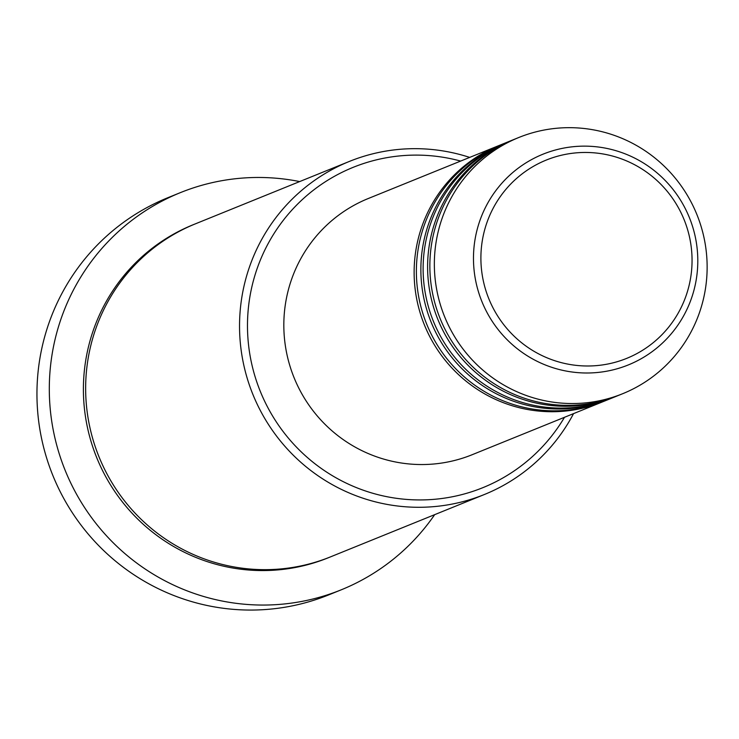 <?xml version="1.0" encoding="UTF-8"?>
<svg xmlns="http://www.w3.org/2000/svg" width="739" height="739" viewBox="0 0 739 739"><rect width="100%" height="100%" fill="white"/><g stroke="black" fill="none" stroke-linecap="round" stroke-linejoin="round"><path stroke-width="1.11" d="M603.569 401.443A138.23 136.087 -112.1 0 1 602.451 401.905A138.23 136.087 -112.1 0 1 459.131 375.172A138.23 136.087 -112.1 0 1 419.761 233.136A138.23 136.087 -112.1 0 1 498.603 145.685A138.23 136.087 -112.1 0 1 499.73 145.241M610.312 398.718A138.23 136.087 -112.1 0 1 609.195 399.18L604.696 401A138.23 136.087 -112.1 0 1 461.376 374.267A138.23 136.087 -112.1 0 1 422.006 232.222A138.23 136.087 -112.1 0 1 500.848 144.779L505.337 142.96A138.23 136.087 -112.1 0 1 506.464 142.507M609.195 399.18A138.23 136.087 -112.1 0 1 465.866 372.438A138.23 136.087 -112.1 0 1 426.505 230.402A138.23 136.087 -112.1 0 1 505.337 142.96M617.056 395.984A138.23 136.087 -112.1 0 1 615.929 396.446L611.439 398.266A138.23 136.087 -112.1 0 1 468.12 371.532A138.23 136.087 -112.1 0 1 428.749 229.496A138.23 136.087 -112.1 0 1 507.591 142.045L512.081 140.225A138.23 136.087 -112.1 0 1 513.208 139.773M615.929 396.446A138.23 136.087 -112.1 0 1 472.609 369.712A138.23 136.087 -112.1 0 1 433.239 227.667A138.23 136.087 -112.1 0 1 512.081 140.225M622.672 393.711L618.173 395.531A138.23 136.087 -112.1 0 1 474.854 368.798A138.23 136.087 -112.1 0 1 435.493 226.762A138.23 136.087 -112.1 0 1 514.326 139.311L518.824 137.491A138.23 136.087 -112.1 0 1 662.144 164.234A138.23 136.087 -112.1 0 1 701.505 306.269A138.23 136.087 -112.1 0 1 622.672 393.711A138.23 136.087 -112.1 0 1 479.352 366.978A138.23 136.087 -112.1 0 1 439.982 224.942A138.23 136.087 -112.1 0 1 518.824 137.491M460.646 161.074A172.787 170.109 67.9 0 0 254.521 276.691A172.787 170.109 67.9 0 0 349.612 484.71A172.787 170.109 67.9 0 0 564.494 417.295M573.547 413.628A179.706 176.917 -112.1 0 1 484.35 494.52A179.706 176.917 -112.1 0 1 298.039 459.769A179.706 176.917 -112.1 0 1 246.863 275.111A179.706 176.917 -112.1 0 1 349.353 161.435A179.706 176.917 -112.1 0 1 469.69 157.407M180.233 192.694L167.873 197.701A214.264 210.938 67.9 0 0 45.679 333.243A214.264 210.938 67.9 0 0 106.693 553.4A214.264 210.938 67.9 0 0 328.837 594.84L341.196 589.833A214.264 210.938 -112.1 0 1 119.053 548.393A214.264 210.938 -112.1 0 1 58.03 328.236A214.264 210.938 -112.1 0 1 180.233 192.694A214.264 210.938 -112.1 0 1 299.674 181.572M484.35 494.52L330.462 556.892A179.706 176.917 -112.1 0 1 144.142 522.14A179.706 176.917 -112.1 0 1 92.966 337.492A179.706 176.917 -112.1 0 1 195.456 223.815L349.353 161.435M602.451 401.905L472.147 454.725A138.23 136.087 -112.1 0 1 328.827 427.983A138.23 136.087 -112.1 0 1 289.457 285.947A138.23 136.087 -112.1 0 1 368.299 198.505L498.603 145.685M434.68 514.658A214.264 210.938 -112.1 0 1 341.196 589.833M687.695 290.704A106.998 105.344 67.9 0 0 616.502 157.204A106.998 105.344 67.9 0 0 485.255 227.751A106.998 105.344 67.9 0 0 556.449 361.251A106.998 105.344 67.9 0 0 687.695 290.704M478.105 226.125A113.677 111.912 -112.1 0 1 617.536 151.181A113.677 111.912 -112.1 0 1 693.173 293.004A113.677 111.912 -112.1 0 1 553.742 367.957A113.677 111.912 -112.1 0 1 478.105 226.125M329.335 557.345A179.706 176.917 -112.1 0 1 142.35 523.471A179.706 176.917 -112.1 0 1 90.721 338.397A179.706 176.917 -112.1 0 1 194.339 224.268"/></g></svg>

